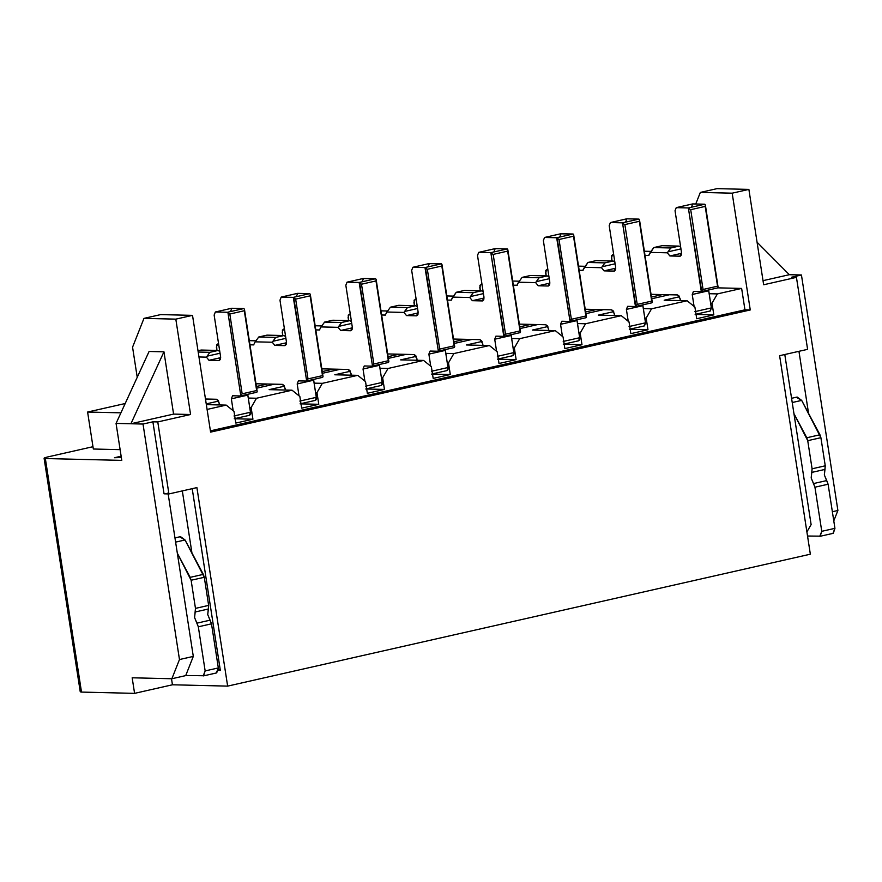<?xml version="1.0" encoding="UTF-8"?>
<svg xmlns="http://www.w3.org/2000/svg" width="882" height="882" viewBox="0 0 882 882"><rect width="100%" height="100%" fill="white"/><g stroke="black" fill="none" stroke-linecap="round" stroke-linejoin="round"><path stroke-width="1.32" d="M563.058 336.913L564.866 348.588L581.988 344.708L563.3 344.267L581.988 344.708L564.866 348.588L563.058 336.913L555.263 330.618L563.058 336.913M497.216 351.819L499.025 363.494L516.135 359.613L497.459 359.172L516.135 359.613L499.025 363.494L497.216 351.819L489.422 345.524L497.216 351.819M431.375 366.725L433.183 378.4L450.294 374.519L431.618 374.078L450.294 374.519L433.183 378.4L431.375 366.725L423.581 360.429L431.375 366.725M365.534 381.63L367.342 393.306L384.453 389.425L365.776 388.984L384.453 389.425L367.342 393.306L365.534 381.63L357.739 375.335L365.534 381.63M547.865 326.549L532.342 330.066L555.263 330.618L519.707 338.666L511.637 338.468L519.707 338.666L514.338 347.938L519.707 338.666L555.263 330.618L532.342 330.066L547.865 326.549M578.934 332.999L580.18 333.032L585.56 323.76L577.478 323.562L585.56 323.76L580.18 333.032L581.988 344.708L580.18 333.032L579.11 333.01L579.838 337.674L579.683 339.868L578.625 340.75M482.024 341.455L466.49 344.972L489.422 345.524L453.866 353.572L445.796 353.373L453.866 353.572L448.486 362.844L453.866 353.572L489.422 345.524L466.49 344.972L482.024 341.455M513.092 347.905L514.338 347.938L516.135 359.613L514.338 347.938L513.269 347.916L513.997 352.579L513.842 354.773L512.773 355.655M416.183 356.361L400.649 359.878L423.581 360.429L388.025 368.478L379.955 368.279L388.025 368.478L382.645 377.75L388.025 368.478L423.581 360.429L400.649 359.878L416.183 356.361M447.251 362.811L448.486 362.844L450.294 374.519L448.486 362.844L447.428 362.822L448.155 367.485L448.001 369.679L446.931 370.561M350.341 371.267L334.807 374.784L357.739 375.335L322.349 383.339L316.969 392.622L318.777 404.298L301.655 408.168L299.847 396.492L292.052 390.197L256.508 398.245L251.127 407.528L252.936 419.204L235.814 423.073L234.006 411.398L226.211 405.103L207.083 409.435L226.211 405.103L206.344 404.629L226.211 405.103L234.006 411.398L235.814 423.073L252.936 419.204L234.248 418.752L252.936 419.204L251.127 407.528L256.508 398.245L292.052 390.197L269.131 389.646L284.5 386.173L269.131 389.646L292.052 390.197L299.847 396.492L301.655 408.168L318.777 404.298L300.089 403.846L318.777 404.298L316.969 392.622L322.349 383.339L357.739 375.335L334.807 374.784L350.341 371.267M381.41 377.717L382.645 377.75L384.453 389.425L382.645 377.75L381.586 377.728L382.314 382.391L382.149 384.585L381.09 385.467M210.401 430.846L744.948 309.825L741.641 288.425L717.397 293.904L712.017 303.188L713.825 314.863L696.714 318.733L694.906 307.057L687.111 300.762L651.555 308.81L646.175 318.093L647.983 329.769L630.862 333.639L629.064 321.963L621.27 315.668L585.56 323.76L621.27 315.668L598.338 315.117L613.707 311.644L598.338 315.117L621.27 315.668L629.064 321.963L630.862 333.639L647.983 329.769L646.175 318.093L644.775 318.06L646.175 318.093L651.555 308.81L687.111 300.762L664.179 300.211L679.548 296.738L664.179 300.211L687.111 300.762L694.906 307.057L696.714 318.733L713.825 314.863L712.017 303.188L717.397 293.904L741.641 288.425L717.794 287.852L741.641 288.425L744.948 309.825L750.262 309.957L732.181 193.18L700.341 192.419L695.755 203.985L700.341 192.419L732.181 193.18L750.262 309.957L210.6 432.125L192.519 315.359L210.6 432.125L750.262 309.957L744.948 309.825L210.401 430.846M643.309 308.612L651.555 308.81L643.309 308.612M709.161 293.706L717.397 293.904L709.161 293.706M125.178 403.526L87.605 412.037L120.911 412.831L87.605 412.037L125.178 403.526M206.223 403.89L218.659 401.078L206.223 403.89M248.261 398.047L256.508 398.245L248.261 398.047M314.102 383.141L322.349 383.339L314.102 383.141M537.811 324.543L520.038 328.567L537.811 324.543M406.128 354.355L388.356 358.379L406.128 354.355M471.969 339.449L454.197 343.473L471.969 339.449M274.434 384.166L256.673 388.19L274.434 384.166M340.287 369.26L322.514 373.284L340.287 369.26M208.593 399.072L205.583 399.755L208.593 399.072M603.652 309.637L585.891 313.661L603.652 309.637M669.493 294.731L651.732 298.755L669.493 294.731M93.338 449.015L87.605 412.037L93.338 449.015L120.117 449.655L93.338 449.015M45.346 458.541L44.1 458.265L80.251 691.808L81.508 692.083L45.346 458.541L121.782 460.382L45.346 458.541C43.119 458.397 43.891 457.868 47.683 456.953L92.974 446.7L47.683 456.953C43.99 457.857 43.207 458.386 45.346 458.541L81.508 692.083L134.582 693.362L172.442 684.785L171.505 678.732L172.442 684.785L227.644 686.119L810.349 554.194L227.644 686.119L196.906 487.603L168.925 493.942L164.041 493.821L152.895 421.817L164.041 493.821L168.925 493.942L157.779 421.927L152.895 421.817L143.016 424.044L179.476 659.538L193.301 656.406L167.999 492.928L193.301 656.406L185.705 675.612L171.869 678.743L132.168 677.795L134.582 693.362L132.168 677.795L171.869 678.743L179.476 659.538L143.016 424.044L116.06 423.404L149.091 351.466L163.953 351.819L173.589 414.099L190.578 414.507L175.816 319.141L143.964 318.38L132.565 347.188L137.228 377.298L132.565 347.188L143.964 318.38L175.816 319.141L190.578 414.507L173.589 414.099L130.922 423.757L163.953 351.819L149.091 351.466L116.06 423.404L143.016 424.044L152.895 421.817L157.779 421.927L190.578 414.507L157.779 421.927L168.925 493.942L196.906 487.603L227.644 686.119L172.442 684.785L134.582 693.362L81.508 692.083L81.364 691.168M160.678 314.598L192.519 315.359L175.816 319.141L192.519 315.359L160.678 314.598L143.964 318.38L160.678 314.598M249.716 407.495L251.127 407.528L250.058 407.495L250.786 412.17L250.631 414.364L249.573 415.246M710.616 303.154L712.017 303.188L710.616 303.154M717.044 188.638L748.884 189.398L763.658 284.765L748.884 189.398L732.181 193.18L748.884 189.398L717.044 188.638L700.341 192.419L717.044 188.638M121.341 457.56L114.462 457.725L121.132 456.215L114.462 457.725L121.341 457.56M810.349 554.194L779.611 355.689L807.603 349.349L796.446 277.345L763.658 284.765L796.446 277.345L791.573 277.224L801.44 274.986L789.346 274.699L763.018 280.663L789.346 274.699L801.44 274.986L837.9 510.48L833.788 520.876L837.9 510.48L801.44 274.986L791.573 277.224L796.446 277.345L807.603 349.349L779.611 355.689L810.349 554.194M695.148 314.411L713.825 314.863L695.148 314.411M757.065 242.241L789.346 274.699L757.065 242.241M220.346 670.43L218.361 670.375L220.346 670.43L192.21 488.661L220.346 670.43L218.416 668.876L220.346 670.43M116.06 423.404L121.782 460.382L116.06 423.404M191.934 552.915L182.331 490.899L191.934 552.915M798.949 351.312L808.551 413.316L798.949 351.312M832.365 511.725L837.9 510.48L832.365 511.725M784.793 354.509L811.12 524.603L806.898 531.89L811.12 524.603L784.793 354.509M179.476 659.538L171.869 678.743L185.705 675.612L193.301 656.406L179.476 659.538M629.307 329.317L647.983 329.769L629.307 329.317M315.558 392.589L316.969 392.622L315.899 392.589L316.627 397.264L316.473 399.458L315.414 400.34M173.589 414.099L163.953 351.819L130.922 423.757L173.589 414.099M493.975 251.712L495.188 248.636L507.293 248.922L507.834 249.716L520.545 331.841L520.248 332.613L503.787 336.34L495.927 336.152L494.714 339.217L511.174 335.491L513.115 348.048L511.108 334.675L511.174 335.491L494.714 339.217L496.588 351.301L494.714 339.217L495.927 336.152L503.787 336.34L504.085 335.568L490.833 252.649L478.728 252.362L477.515 255.438L483.964 297.08L483.766 299.825L482.443 300.927L472.355 300.685L469.797 297.521L452.72 297.113L451.121 300.178L447.483 300.089L451.397 300.145M416.161 299.329L414.077 300.189L414.43 305.701L413.923 302.383L415.135 299.307L416.161 299.329M453.513 339.041L479.973 339.647L481.649 340.816L482.972 345.369L482.697 343.583L479.973 339.647L453.513 339.041M469.158 339.383L469.257 340.066L469.158 339.383M446.843 295.944L453.491 296.109L446.843 295.944M464.924 339.283L453.932 341.775L464.924 339.283M451.121 300.178L456.281 292.284L464.505 290.421L481.495 290.828L473.259 292.692L470.448 296.55L473.259 292.692L456.281 292.284L452.72 297.113L469.797 297.521L470.448 296.55L483.424 293.618L470.448 296.55L469.797 297.521L472.355 300.685L484.042 298.039L472.355 300.685L482.708 300.894M482.443 300.927L483.964 297.08L477.515 255.438L478.728 252.362L490.833 252.649L503.787 336.34L520.248 332.613L520.545 331.841L520.016 330.915L505.529 334.19L504.085 335.568L505.529 334.19L493.181 254.402L491.373 253.443L493.181 254.402L507.668 251.116L507.834 249.716L507.293 248.922L490.833 252.649L507.293 248.922L495.188 248.636L478.728 252.362L494.769 248.735M416.117 299.086L415.135 299.307L416.117 299.086M416.117 299.064L415.135 299.307M513.115 348.048L513.82 352.624L497.36 356.35L513.82 352.624L512.828 355.678L498.319 358.963M494.967 248.658L478.728 252.362M507.668 251.116L520.545 331.841L507.834 249.716L507.668 251.116L493.181 254.402L505.529 334.19L520.016 330.915L507.668 251.116M481.495 290.828L483.149 291.876L481.495 290.828L464.505 290.421L456.281 292.284L473.259 292.692L481.495 290.828M337.475 369.194L337.574 369.878L337.475 369.194M315.161 325.756L321.809 325.921L315.161 325.756M362.293 281.523L363.505 278.447L375.611 278.734L376.151 279.528L388.863 361.653L376.151 279.528L375.611 278.734L363.075 278.547M319.438 329.989L321.037 326.924L338.104 327.332L338.765 326.362L351.742 323.429L338.765 326.362L338.104 327.332L340.673 330.496L350.749 330.739L352.271 326.891L345.832 285.25L347.045 282.174L359.15 282.461L361.499 284.213L375.986 280.928L388.334 360.727L373.847 364.001L372.105 366.151L364.244 365.964L363.031 369.029L364.894 381.112L363.031 369.029L379.492 365.302L379.425 364.487L381.432 377.86L379.492 365.302L363.031 369.029L364.244 365.964L372.105 366.151L372.402 365.38L359.15 282.461L347.045 282.174L345.832 285.25L352.271 326.891L352.083 329.636L350.749 330.739L340.673 330.496L338.104 327.332L321.037 326.924L319.438 329.989L315.8 329.901L319.714 329.956M403.317 354.288L403.416 354.972L403.317 354.288M381.002 310.85L387.65 311.015L381.002 310.85M428.134 266.618L429.347 263.542L441.452 263.828L441.992 264.622L454.704 346.747L441.992 264.622L441.452 263.828L428.928 263.641M385.28 315.083L386.878 312.019L403.945 312.426L404.606 311.456L417.583 308.524L404.606 311.456L403.945 312.426L406.514 315.591L416.602 315.833L418.112 311.985L411.673 270.344L412.886 267.268L424.992 267.555L427.34 269.308L441.827 266.022L454.175 345.821L439.688 349.096L437.946 351.245L430.085 351.058L428.873 354.123L430.747 366.206L428.873 354.123L445.333 350.397L445.267 349.581L447.273 362.954L445.333 350.397L428.873 354.123L430.085 351.058L437.946 351.245L438.244 350.474L424.992 267.555L412.886 267.268L411.673 270.344L418.112 311.985L417.925 314.731L416.602 315.833L406.514 315.591L403.945 312.426L386.878 312.019L385.28 315.083L381.641 314.995L385.555 315.05M534.999 324.477L535.098 325.16L534.999 324.477M512.685 281.038L519.333 281.204L512.685 281.038M559.816 236.806L561.029 233.73L573.135 234.017L573.675 234.81L586.398 316.936L573.675 234.81L573.135 234.017L560.61 233.829M516.962 285.261L518.561 282.207L535.639 282.615L536.289 281.645L549.265 278.712L536.289 281.645L535.639 282.615L538.196 285.779L548.284 286.022L549.806 282.174L543.356 240.532L544.569 237.456L556.674 237.743L559.023 239.496L573.509 236.211L585.857 316.01L571.371 319.284L569.629 321.434L561.768 321.246L560.555 324.311L562.429 336.395L560.555 324.311L577.015 320.585L576.949 319.769L578.956 333.142L577.015 320.585L560.555 324.311L561.768 321.246L569.629 321.434L569.937 320.662L556.674 237.743L544.569 237.456L543.356 240.532L549.806 282.174L549.607 284.919L548.284 286.022L538.196 285.779L535.639 282.615L518.561 282.207L516.962 285.261L513.324 285.184L517.238 285.239M625.658 221.9L626.87 218.824L638.976 219.111L639.516 219.905L652.239 302.03L651.93 302.802L635.47 306.528L627.62 306.341L626.396 309.406L642.857 305.679L645.514 322.812L642.791 304.863L642.857 305.679L626.396 309.406L628.326 321.864L626.396 309.406L627.62 306.341L635.47 306.528L635.779 305.756L622.516 222.837L610.41 222.551L609.197 225.627L615.647 267.268L615.449 270.013L614.126 271.116L604.038 270.873L601.48 267.709L584.402 267.301L582.804 270.355L579.165 270.278L583.079 270.333M547.843 269.517L545.76 270.377L546.123 275.89L545.605 272.571L546.818 269.495L547.843 269.517M585.196 309.229L611.656 309.836L613.332 311.004L614.655 315.513L614.379 313.772L611.656 309.836L585.196 309.229M691.499 206.994L692.712 203.918L704.817 204.205L705.368 204.999L718.08 287.124L717.772 287.896L701.311 291.622L693.461 291.435L692.238 294.5L708.698 290.773L711.355 307.906L708.632 289.957L708.698 290.773L692.238 294.5L694.167 306.958L692.238 294.5L693.461 291.435L701.311 291.622L701.62 290.851L688.357 207.931L676.251 207.645L675.039 210.721L681.488 252.362L681.29 255.107L679.967 256.21L669.879 255.967L667.321 252.803L650.255 252.395L648.656 255.449L645.007 255.372L648.92 255.427M613.685 254.611L611.601 255.471L611.965 260.984L611.447 257.665L612.659 254.589L613.685 254.611M651.037 294.323L677.497 294.93L679.173 296.098L680.496 300.608L680.22 298.866L677.497 294.93L651.037 294.323M230.599 311.335L231.823 308.259L243.917 308.546L244.468 309.339L257.18 391.465L244.468 309.339L243.917 308.546L231.393 308.358M219.067 360.551L220.588 356.703L214.139 315.061L215.362 311.985L227.457 312.272L229.816 314.025L244.292 310.74L256.651 390.539L242.164 393.813L240.411 395.963L232.561 395.775L231.349 398.84L233.19 410.736L231.349 398.84L247.809 395.114L247.743 394.298L249.727 407.572L247.809 395.114L231.349 398.84L232.561 395.775L240.411 395.963L240.72 395.191L228.008 313.066L227.457 312.272L215.362 311.985L214.139 315.061L220.588 356.703L220.39 359.448L219.067 360.551L208.99 360.308L206.421 357.144L198.957 356.967L206.421 357.144L208.99 360.308L220.676 357.662L208.99 360.308L219.342 360.517M205.782 399.006L205.892 399.689L205.782 399.006M296.44 296.429L297.664 293.353L309.758 293.64L310.31 294.434L323.021 376.559L310.31 294.434L309.758 293.64L297.234 293.452M253.597 344.895L255.196 341.83L272.262 342.238L272.924 341.268L285.9 338.335L272.924 341.268L272.262 342.238L274.831 345.402L284.908 345.645L286.43 341.797L279.98 300.156L281.204 297.08L293.298 297.366L295.657 299.119L310.133 295.834L322.492 375.633L308.005 378.907L306.263 381.057L298.403 380.87L297.19 383.935L299.031 395.831L297.19 383.935L313.65 380.208L313.584 379.392L315.58 392.666L313.65 380.208L297.19 383.935L298.403 380.87L306.263 381.057L306.561 380.285L293.298 297.366L281.204 297.08L279.98 300.156L286.43 341.797L286.231 344.542L284.908 345.645L274.831 345.402L272.262 342.238L255.196 341.83L253.597 344.895L249.959 344.807L253.873 344.862M271.623 384.1L271.733 384.784L271.623 384.1M249.319 340.661L255.967 340.827L249.319 340.661M482.002 284.423L479.918 285.283L480.282 290.795L479.764 287.477L480.977 284.401L482.002 284.423M519.355 324.135L545.815 324.741L547.49 325.91L548.813 330.463L548.538 328.677L545.815 324.741L519.355 324.135M530.766 324.378L519.785 326.869L530.766 324.378M350.319 314.235L348.236 315.095L348.588 320.607L348.081 317.288L349.294 314.213L350.319 314.235M387.672 353.947L414.132 354.553L415.808 355.722L417.131 360.275L416.855 358.489L414.132 354.553L387.672 353.947M399.083 354.189L388.091 356.681L399.083 354.189M216.399 347.1L217.611 344.024L218.626 344.046L216.553 344.906L216.906 350.419L216.388 347.1M255.989 383.758L282.449 384.365L284.125 385.533L285.437 390.042L285.173 388.3L282.449 384.365L255.989 383.758M267.4 384.001L256.408 386.492L267.4 384.001M284.478 329.14L282.394 330L282.747 335.513L282.24 332.194L283.453 329.118L284.478 329.14M321.831 368.852L348.291 369.459L349.967 370.627L351.29 375.181L351.014 373.395L348.291 369.459L321.831 368.852M333.242 369.095L322.25 371.587L333.242 369.095M205.473 398.995L216.597 399.27L218.284 400.439L219.596 404.948L219.331 403.206L216.597 399.27L205.473 398.995M644.29 325.888L645.514 322.812L644.51 325.866L630.167 329.107M600.84 309.571L600.94 310.255L600.84 309.571M582.804 270.355L587.963 262.472L596.188 260.609L613.177 261.017L604.942 262.88L601.48 267.709L602.141 266.739L615.107 263.806L602.141 266.739L604.942 262.88L587.963 262.472L585.152 266.331L578.526 266.132L585.174 266.298L584.402 267.301L601.48 267.709L604.038 270.873L614.401 271.083M596.607 309.472L585.626 311.963L596.607 309.472M710.131 310.982L711.355 307.906L710.352 310.96L696.008 314.201M666.682 294.665L666.792 295.349L666.682 294.665M644.367 251.227L651.026 251.392L644.367 251.227M662.459 294.566L651.467 297.058L662.459 294.566M366.636 388.775L381.145 385.489L382.138 382.435L365.677 386.162L382.138 382.435L381.432 377.86M363.285 278.469L347.045 282.174M359.15 282.461L375.611 278.734L359.15 282.461M375.986 280.928L376.151 279.528L375.986 280.928L361.499 284.213L359.691 283.254L372.402 365.38L373.847 364.001L361.499 284.213L373.847 364.001L388.334 360.727L388.863 361.653L375.986 280.928M372.105 366.151L388.565 362.425L372.105 366.151M284.434 328.876L283.453 329.118M321.037 326.924L321.787 325.954L321.037 326.924M349.812 320.64L351.466 321.687L349.812 320.64L341.577 322.503L324.587 322.095L321.787 325.954L324.587 322.095L332.823 320.232L349.812 320.64L332.823 320.232L324.587 322.095L341.577 322.503L338.765 326.362L341.577 322.503L349.812 320.64M340.673 330.496L352.359 327.85L340.673 330.496M564.16 344.057L578.669 340.772L579.672 337.718L563.212 341.444L579.672 337.718L578.956 333.142M432.478 373.869L446.987 370.583L447.979 367.529L431.518 371.256L447.979 367.529L447.273 362.954M300.949 403.636L315.304 400.395L316.296 397.341L299.836 401.067L316.296 397.341L315.58 392.666M235.108 418.542L249.463 415.301L250.455 412.247L233.995 415.973L250.455 412.247L249.727 407.572M711.355 307.906L694.895 311.633L711.355 307.906M645.514 322.812L629.053 326.538L645.514 322.812M429.126 263.564L412.886 267.268M424.992 267.555L441.452 263.828L424.992 267.555M441.827 266.022L441.992 264.622L441.827 266.022L427.34 269.308L425.532 268.349L438.244 350.474L439.688 349.096L427.34 269.308L439.688 349.096L454.175 345.821L454.704 346.747L441.827 266.022M437.946 351.245L454.406 347.519L437.946 351.245M350.275 313.97L349.294 314.213M386.878 312.019L387.628 311.048L386.878 312.019M415.654 305.734L417.307 306.782L415.654 305.734L407.418 307.598L390.439 307.19L387.628 311.048L390.439 307.19L398.664 305.326L415.654 305.734L398.664 305.326L390.439 307.19L407.418 307.598L404.606 311.456L407.418 307.598L415.654 305.734M406.514 315.591L418.2 312.945L406.514 315.591M560.809 233.752L544.569 237.456M556.674 237.743L573.135 234.017L556.674 237.743M573.509 236.211L573.675 234.81L573.509 236.211L559.023 239.496L557.215 238.537L569.937 320.662L571.371 319.284L559.023 239.496L571.371 319.284L585.857 316.01L586.398 316.936L573.509 236.211M569.629 321.434L586.089 317.707L569.629 321.434M481.958 284.158L480.977 284.401M518.561 282.207L519.311 281.237L518.561 282.207M547.336 275.923L549.001 276.97L547.336 275.923L539.1 277.786L522.122 277.378L519.311 281.237L522.122 277.378L530.347 275.515L547.336 275.923L530.347 275.515L522.122 277.378L539.1 277.786L536.289 281.645L539.1 277.786L547.336 275.923M538.196 285.779L549.883 283.133L538.196 285.779M614.126 271.116L615.647 267.268L609.197 225.627L610.41 222.551L622.516 222.837L635.47 306.528L651.93 302.802L652.239 302.03L651.699 301.104L637.223 304.378L635.779 305.756L637.223 304.378L624.864 224.59L623.056 223.631L624.864 224.59L639.351 221.305L639.516 219.905L638.976 219.111L622.516 222.837L638.976 219.111L626.87 218.824L610.41 222.551L626.452 218.923M615.724 268.227L604.038 270.873L615.724 268.227M547.81 269.275L546.818 269.495L547.81 269.275M547.799 269.253L546.818 269.495M626.661 218.846L610.41 222.551M648.656 255.449L653.805 247.566L662.04 245.703L679.019 246.111L670.794 247.974L667.983 251.833L670.794 247.974L653.805 247.566L650.255 252.395L667.321 252.803L667.983 251.833L680.948 248.9L667.983 251.833L667.321 252.803L669.879 255.967L681.566 253.321L669.879 255.967L680.243 256.177M679.967 256.21L681.488 252.362L675.039 210.721L676.251 207.645L688.357 207.931L701.311 291.622L717.772 287.896L718.08 287.124L717.551 286.198L703.064 289.472L701.62 290.851L703.064 289.472L690.705 209.684L688.908 208.725L690.705 209.684L705.192 206.399L705.368 204.999L704.817 204.205L688.357 207.931L704.817 204.205L692.712 203.918L676.251 207.645L692.293 204.018M613.652 254.369L612.659 254.589M692.502 203.94L676.251 207.645M796.457 397.319L801.672 400.395L820.899 437.681L825.254 465.806L824.35 474.957L828.11 484.229L834.934 528.34L833.314 533.301L820.15 536.278L821.77 531.317L814.935 487.206L811.175 477.945L812.09 468.783L807.736 440.669L793.932 413.592L806.787 437.759L819.951 434.771L801.672 400.395L797.141 397.043L791.573 398.3M807.537 536.024L820.481 536.157L807.537 536.024M179.851 536.918L185.055 539.982L204.293 577.28L208.637 605.394L207.733 614.556L211.493 623.817L218.328 667.939L216.696 672.889L203.533 675.877L205.153 670.915L198.329 626.804L194.569 617.532L195.473 608.382L191.118 580.257L177.326 553.179L190.17 577.346L203.345 574.369L185.055 539.982L180.523 536.642L174.956 537.899M185.749 675.491L203.863 675.755L185.749 675.491M231.602 308.281L215.362 311.985M227.457 312.272L243.917 308.546L227.457 312.272M244.292 310.74L244.468 309.339L244.292 310.74L229.816 314.025L228.008 313.066L240.72 395.191L242.164 393.813L229.816 314.025L242.164 393.813L256.651 390.539L257.18 391.465L244.292 310.74M240.411 395.963L256.871 392.236L240.411 395.963M218.119 350.452L219.783 351.499L218.119 350.452L209.894 352.315L198.196 352.039L209.894 352.315L206.421 357.144L209.894 352.315L218.119 350.452L201.14 350.044L218.119 350.452M220.048 353.241L207.083 356.174L220.048 353.241M297.443 293.375L281.204 297.08M293.298 297.366L309.758 293.64L293.298 297.366M310.133 295.834L310.31 294.434L310.133 295.834L295.657 299.119L293.849 298.16L306.561 380.285L308.005 378.907L295.657 299.119L308.005 378.907L322.492 375.633L323.021 376.559L310.133 295.834M306.263 381.057L322.724 377.331L306.263 381.057M218.593 343.782L217.611 344.024M255.196 341.83L255.934 340.86L255.196 341.83M283.96 335.546L285.625 336.593L283.96 335.546L275.735 337.409L258.746 337.001L255.934 340.86L258.746 337.001L266.981 335.138L283.96 335.546L266.981 335.138L258.746 337.001L275.735 337.409L272.924 341.268L275.735 337.409L283.96 335.546M274.831 345.402L286.518 342.756L274.831 345.402M639.351 221.305L652.239 302.03L639.516 219.905L639.351 221.305L624.864 224.59L637.223 304.378L651.699 301.104L639.351 221.305M613.177 261.017L614.842 262.064L613.177 261.017L596.188 260.609L587.963 262.472L604.942 262.88L613.177 261.017M705.192 206.399L718.08 287.124L705.368 204.999L705.192 206.399L690.705 209.684L703.064 289.472L717.551 286.198L705.192 206.399M679.019 246.111L680.683 247.158L679.019 246.111L662.04 245.703L653.805 247.566L670.794 247.974L679.019 246.111M792.223 402.534L801.672 400.395L792.223 402.534M820.899 437.681L819.951 434.771L806.787 437.759L807.736 440.669L820.899 437.681L807.736 440.669L812.09 468.783L825.254 465.806L820.899 437.681M824.979 469.411L825.254 465.806L812.09 468.783L811.815 472.399L824.979 469.411L811.815 472.399L811.175 477.945L813.546 483.557L826.71 480.58L824.35 474.957L824.979 469.411M828.11 484.229L826.71 480.58L813.546 483.557L814.935 487.206L828.11 484.229L814.935 487.206L821.77 531.317L834.934 528.34L828.11 484.229M832.961 533.334L834.934 528.34L821.77 531.317L819.797 536.311M175.606 542.121L185.055 539.982L175.606 542.121M204.293 577.28L203.345 574.369L190.17 577.346L191.118 580.257L204.293 577.28L191.118 580.257L195.473 608.382L208.637 605.394L204.293 577.28M208.373 609.01L208.637 605.394L195.473 608.382L195.198 611.987L208.373 609.01L195.198 611.987L194.569 617.532L196.929 623.155L210.092 620.167L207.733 614.556L208.373 609.01M211.493 623.817L210.092 620.167L196.929 623.155L198.329 626.804L211.493 623.817L198.329 626.804L205.153 670.915L218.328 667.939L211.493 623.817M216.344 672.933L218.328 667.939L205.153 670.915L203.18 675.91M197.998 350.76L201.14 350.044L197.998 350.76"/></g></svg>

